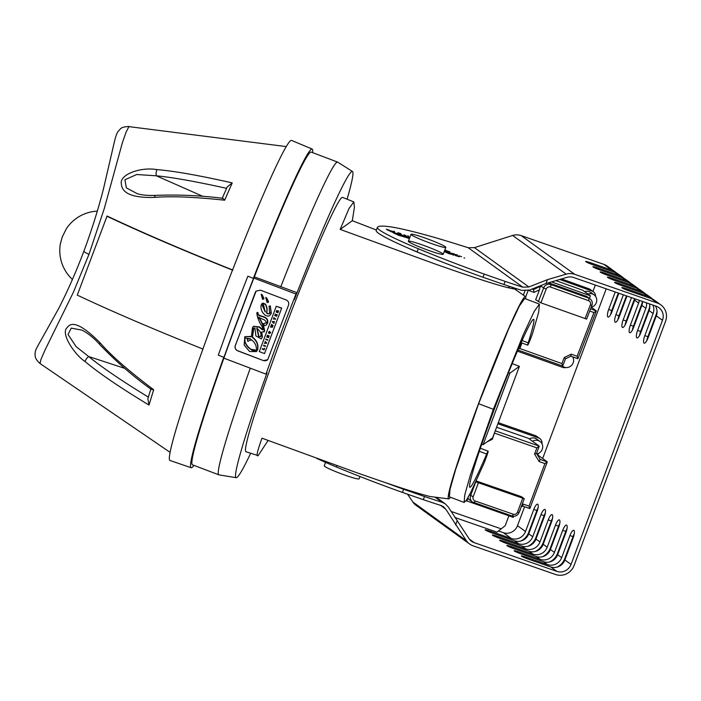 <?xml version="1.0" encoding="UTF-8"?>
<svg xmlns="http://www.w3.org/2000/svg" width="701" height="701" viewBox="0 0 701 701"><rect width="100%" height="100%" fill="white"/><g stroke="black" fill="none" stroke-linecap="round" stroke-linejoin="round"><path stroke-width="1.05" d="M454.292 253.876L448.605 252.64L454.222 254.051M404.109 236.044L398.037 232.986L404.109 236.044M459.321 256.592L455.168 255.488L459.269 256.732M405.073 235.711L407.675 237.21L405.003 235.904M409.428 237.508L408.289 236.789L409.515 237.271M404.074 234.817L406.098 235.79M406.124 235.729L404.021 234.87M458.84 255.777L461.591 256.715L458.84 255.777M400.972 233.696L398.133 232.732L400.972 233.696M464.001 257.872L464.667 258.064L464.001 257.872M408.595 236.167L407.623 235.816L408.595 236.167M393.76 231.207L394.584 231.593L393.734 231.277M457.516 254.971L455.08 254.445L457.473 255.068M444.907 249.784L445.836 250.213L444.776 250.126M448.806 252.062L445.1 251.168L448.806 252.062M393.506 232.049L397.511 233.994L393.454 232.18M397.152 233.161L400.718 234.966L397.099 233.31M456.64 255.392L451.952 254.086L456.64 255.392M389.721 230.611L390.326 230.848M390.159 230.541L386.339 229.166L389.721 230.664M387.162 229.683L394.523 233.118L387.118 229.805M446.257 250.695L449.928 251.904L446.257 250.695M391.219 230.918L393.909 231.812L391.219 230.918M409.384 238.568A40.018 3.233 20.5 0 0 398.58 235.282L393.217 232.82A47.913 3.873 -159.5 0 1 409.314 237.805M444.469 250.958A47.913 3.873 -159.5 0 1 453.538 254.84L448.964 253.674A40.018 3.233 20.5 0 0 444.224 251.624M451.05 511.406L501.215 528.843L505.193 525.715L508.9 515.831L505.193 525.715L497.018 532.147L454.826 517.478M489.535 532.006L489.903 531.025L511.353 538.482A11.277 10.778 125.9 0 0 525.513 531.516L533.794 509.417L536.861 510.486L528.58 532.585A14.66 14.011 -54.1 0 1 520.764 541.049M489.903 531.025A6.765 0.543 20.5 0 0 485.171 529.816A6.765 0.543 20.5 0 0 493.118 533.347L514.569 540.804A11.277 10.778 -54.1 0 0 528.729 533.838L537.001 511.739A6.765 1.901 -70.8 0 0 537.623 504.185A6.765 1.901 -70.8 0 0 533.794 509.417M569.939 535.546A6.765 1.901 -70.8 0 1 573.768 530.315A6.765 1.901 -70.8 0 1 573.155 537.869L564.875 559.968A11.277 10.778 -54.1 0 1 550.723 566.934L529.264 559.477A6.765 0.543 20.5 0 1 521.325 555.946A6.765 0.543 20.5 0 1 526.048 557.155L547.507 564.612A11.277 10.778 125.9 0 0 561.667 557.645L569.939 535.546L573.006 536.607A6.765 1.901 109.2 0 1 574.25 533.89M562.71 530.315A6.765 1.901 -70.8 0 1 566.539 525.093A6.765 1.901 -70.8 0 1 565.926 532.646L557.645 554.736A11.277 10.778 -54.1 0 1 543.494 561.711L522.035 554.254A6.765 0.543 20.5 0 1 514.096 550.714A6.765 0.543 20.5 0 1 518.819 551.932L540.278 559.389A11.277 10.778 125.9 0 0 554.438 552.414L562.71 530.315L565.777 531.384A6.765 1.901 109.2 0 1 567.013 528.659M555.481 525.093A6.765 1.901 -70.8 0 1 559.31 519.87A6.765 1.901 -70.8 0 1 558.697 527.415L550.416 549.514A11.277 10.778 -54.1 0 1 536.256 556.489L514.806 549.023A6.765 0.543 20.5 0 1 506.867 545.492A6.765 0.543 20.5 0 1 511.59 546.701L533.049 554.158A11.277 10.778 125.9 0 0 547.209 547.192L555.481 525.093L558.548 526.162A6.765 1.901 109.2 0 1 559.784 523.437M548.252 519.87A6.765 1.901 -70.8 0 1 552.081 514.639A6.765 1.901 -70.8 0 1 551.468 522.192L543.187 544.291A11.277 10.778 -54.1 0 1 529.027 551.258L507.577 543.801A6.765 0.543 20.5 0 1 499.638 540.269A6.765 0.543 20.5 0 1 504.361 541.479L525.82 548.936A11.277 10.778 125.9 0 0 539.972 541.969L548.252 519.87L551.319 520.931A6.765 1.901 109.2 0 1 552.554 518.214M541.023 514.639A6.765 1.901 -70.8 0 1 544.852 509.417A6.765 1.901 -70.8 0 1 544.239 516.961L535.958 539.06A11.277 10.778 -54.1 0 1 521.798 546.035L500.348 538.578A6.765 0.543 20.5 0 1 492.4 535.038A6.765 0.543 20.5 0 1 497.132 536.256L518.591 543.713A11.277 10.778 125.9 0 0 532.742 536.738L541.023 514.639L544.09 515.708A6.765 1.901 109.2 0 1 545.325 512.983M536.861 510.486A6.765 1.901 109.2 0 1 538.096 507.761M544.09 515.708L535.809 537.807A14.66 14.011 -54.1 0 1 527.993 546.272M551.319 520.931L543.038 543.03A14.66 14.011 -54.1 0 1 535.222 551.503M558.548 526.162L550.267 548.261A14.66 14.011 -54.1 0 1 542.451 556.725M565.777 531.384L557.497 553.483A14.66 14.011 -54.1 0 1 549.68 561.948M573.006 536.607L564.734 558.706A14.66 14.011 -54.1 0 1 556.909 567.179M618.3 293.036L611.745 310.552L608.678 309.483A6.765 1.901 -70.8 0 0 608.065 317.036A6.765 1.901 -70.8 0 0 611.894 311.805L618.852 293.228M610.65 314.53A6.765 1.901 109.2 0 1 611.745 310.552M626.431 295.866L618.974 315.774L615.907 314.714A6.765 1.901 -70.8 0 0 615.294 322.258A6.765 1.901 -70.8 0 0 619.123 317.036L626.974 296.059M617.879 319.761A6.765 1.901 109.2 0 1 618.974 315.774M634.554 298.687A14.66 14.011 -54.1 0 1 634.475 298.906L626.203 321.005L623.136 319.936A6.765 1.901 -70.8 0 0 622.523 327.49A6.765 1.901 -70.8 0 0 626.352 322.258L634.624 300.159A11.277 10.778 -54.1 0 0 635.027 298.854M625.108 324.984A6.765 1.901 109.2 0 1 626.203 321.005M642.44 301.43A14.66 14.011 -54.1 0 1 641.713 304.129L633.432 326.228L630.365 325.168A6.765 1.901 -70.8 0 0 629.752 332.712A6.765 1.901 -70.8 0 0 633.581 327.49L641.853 305.391A11.277 10.778 -54.1 0 0 642.589 301.483M632.337 330.206A6.765 1.901 109.2 0 1 633.432 326.228M649.792 305.82A14.66 14.011 -54.1 0 1 648.942 309.36L640.661 331.45L637.595 330.39A6.765 1.901 -70.8 0 0 636.981 337.935A6.765 1.901 -70.8 0 0 640.81 332.712L649.091 310.613A11.277 10.778 -54.1 0 0 649.485 303.884M639.575 335.437A6.765 1.901 109.2 0 1 640.661 331.45M657.021 311.042A14.66 14.011 -54.1 0 1 656.171 314.583L647.89 336.682L644.824 335.613A6.765 1.901 -70.8 0 0 644.21 343.166A6.765 1.901 -70.8 0 0 648.039 337.935L656.32 315.836A11.277 10.778 -54.1 0 0 655.33 305.916M646.804 340.66A6.765 1.901 109.2 0 1 647.89 336.682M665.538 321.356L574.101 565.479A14.66 14.011 -54.1 0 1 555.7 574.54L473.044 545.807A14.66 14.011 -54.1 0 1 469.582 544.002A14.66 14.011 -54.1 0 1 466.349 540.681L445.696 509.084L443.47 506.718L441.025 505.491A119.354 9.639 -159.5 0 1 423.334 499.682L424.517 496.527A119.354 9.639 20.5 0 0 442.208 502.337L445.38 503.931L448.263 506.998L469.074 538.71A11.277 10.778 125.9 0 0 471.563 541.268A11.277 10.778 125.9 0 0 474.227 542.653L556.883 571.385A11.277 10.778 125.9 0 0 571.035 564.419L662.48 320.287A11.277 10.778 125.9 0 0 658.861 307.599A11.277 10.778 125.9 0 0 656.197 306.214L573.541 277.482A11.277 10.778 125.9 0 0 566.969 277.342L546.018 283.511L529.518 290.056L521.614 290.337A119.354 9.639 -159.5 0 1 503.923 284.527L505.106 281.373A119.354 9.639 20.5 0 0 522.797 287.182L528.887 286.972L547.463 279.655L566.18 274.152A14.66 14.011 -54.1 0 1 574.724 274.319L657.38 303.06A14.66 14.011 -54.1 0 1 660.841 304.865A14.66 14.011 -54.1 0 1 665.538 321.356M644.824 335.613L653.104 313.513A11.277 10.778 125.9 0 0 652.911 305.075M637.595 330.39L645.875 308.291A11.277 10.778 125.9 0 0 646.515 302.85M630.365 325.168L638.646 303.069A11.277 10.778 125.9 0 0 639.303 300.343M623.136 319.936L631.417 297.837A11.277 10.778 125.9 0 0 631.496 297.627M615.907 314.714L623.364 294.797M608.678 309.483L615.233 291.975M525.513 531.516L517.478 525.706L524.585 506.753M542.653 458.515L606.207 288.838M517.478 525.706A11.277 10.778 -54.1 0 1 503.327 532.681L498.639 531.051M455.589 524.935L457.034 521.08M407.518 494.179L413.424 502.827A14.66 14.011 125.9 0 0 416.026 505.298L469.582 544.002M385.506 482.656A119.354 9.639 20.5 0 0 403.592 489.254L402.418 492.409A119.354 9.639 -159.5 0 1 336.48 467.024A76.681 6.195 -159.5 0 1 316.721 458.393M423.334 499.682L402.418 492.409M424.517 496.527L403.592 489.254M595.333 285.053L592.941 291.441L595.333 285.053M590.04 263.681L590.408 262.7A6.765 0.543 20.5 0 0 585.677 261.491A6.765 0.543 20.5 0 0 593.616 265.022L615.075 272.479A14.66 14.011 125.9 0 1 618.536 274.284L622.549 277.184A14.66 14.011 -54.1 0 1 624.074 278.463M626.186 289.811L626.554 288.83L648.013 296.286A14.66 14.011 -54.1 0 1 651.474 298.083A14.66 14.011 -54.1 0 1 652.99 299.371M618.957 284.58L619.325 283.598L640.784 291.064A14.66 14.011 -54.1 0 1 644.245 292.86A14.66 14.011 -54.1 0 1 645.761 294.14M611.728 279.357L612.096 278.376L633.546 285.833A14.66 14.011 -54.1 0 1 637.007 287.638A14.66 14.011 -54.1 0 1 638.532 288.917M604.499 274.135L604.867 273.153L626.317 280.61A14.66 14.011 -54.1 0 1 629.778 282.407A14.66 14.011 -54.1 0 1 631.303 283.695M597.27 268.904L597.638 267.922L619.088 275.379A14.66 14.011 -54.1 0 1 622.549 277.184M590.408 262.7L611.859 270.157A14.66 14.011 -54.1 0 1 615.32 271.962A14.66 14.011 -54.1 0 1 616.845 273.241M597.638 267.922A6.765 0.543 20.5 0 0 592.906 266.713A6.765 0.543 20.5 0 0 600.845 270.244L622.304 277.71A14.66 14.011 125.9 0 1 625.765 279.506L629.778 282.407M604.867 273.153A6.765 0.543 20.5 0 0 600.135 271.935A6.765 0.543 20.5 0 0 608.082 275.475L629.533 282.932A14.66 14.011 125.9 0 1 632.994 284.729L637.007 287.638M612.096 278.376A6.765 0.543 20.5 0 0 607.364 277.167A6.765 0.543 20.5 0 0 615.312 280.698L636.762 288.155A14.66 14.011 125.9 0 1 640.223 289.96L644.245 292.86M619.325 283.598A6.765 0.543 20.5 0 0 614.602 282.389A6.765 0.543 20.5 0 0 622.541 285.92L643.991 293.386A14.66 14.011 125.9 0 1 647.452 295.182L651.474 298.083M626.554 288.83A6.765 0.543 20.5 0 0 621.831 287.612A6.765 0.543 20.5 0 0 629.77 291.152L651.22 298.608A14.66 14.011 125.9 0 1 654.681 300.414L660.841 304.865M566.18 274.152L512.633 235.448L513.675 235.177A14.66 14.011 -54.1 0 1 521.167 235.615L603.824 264.347A14.66 14.011 -54.1 0 1 607.285 266.152L615.32 271.962M547.463 279.655L546.018 283.511M418.252 248.715A119.354 9.639 20.5 0 0 484.181 274.1L482.998 277.254A119.354 9.639 -159.5 0 1 417.069 251.869A76.681 6.195 -159.5 0 1 376.209 230.515L377.392 227.361A76.681 6.195 20.5 0 0 418.252 248.715L417.069 251.869M512.633 235.448L474.454 247.628L468.242 247.751A186.781 15.08 20.5 0 0 377.471 227.212A76.681 6.195 20.5 0 0 377.392 227.361M503.923 284.527L482.998 277.254M421.38 244.579A18.603 1.498 -159.5 0 1 443.216 254.297A18.603 1.498 -159.5 0 1 425.27 249.179A18.603 1.498 -159.5 0 1 408.376 241.249A18.603 1.498 -159.5 0 1 421.38 244.579M505.106 281.373L484.181 274.1M595.526 296.295A5.634 5.389 125.9 0 0 593.361 291.739L590.146 289.417A5.634 5.389 125.9 0 0 588.858 288.742L561.536 278.945M591.188 307.231A7.01 6.695 125.9 0 0 594.062 294.823A7.01 6.695 125.9 0 0 587.911 294.017M584.695 291.695A7.01 6.695 -54.1 0 1 590.847 292.501L594.062 294.823M562.114 365.852A7.01 6.695 125.9 0 0 572.664 356.87M532.532 288.908L533.496 289.609L532.05 289.092M541.163 285.509A5.634 5.389 125.9 0 0 540.944 286.017L540.646 286.788L540.112 286.402L539.498 289.767L535.652 299.783L540.9 302.832L586.632 319.086L591.924 305.312L590.356 304.891L585.063 318.657M540.375 285.833L540.874 286.192M593.361 291.739A5.634 5.389 125.9 0 0 592.073 291.064L559.74 279.471M515.104 288.242L514.779 289.084M517.408 351.148L562.719 367.385A5.634 5.389 125.9 0 0 565.83 367.526M516.094 289.995L516.576 288.724M555.875 280.61L582.619 290.188L590.382 295.804L551.538 281.881M589.716 311.051L593.913 312.558L596.262 310.964L590.592 308.782M593.913 312.558L577.107 356.266L577.904 358.693L570.842 356.213L577.834 358.728M577.107 356.266L571.236 354.163L570.789 356.196M571.236 354.163L564.261 357.545L565.505 358.798L570.877 356.196M564.261 357.545L561.939 363.582L562.666 366.045L517.899 350.001L562.666 366.045M561.939 363.582L519.844 348.502L518.258 349.168M528.475 290.398L534.074 292.405L533.496 289.609L540.112 286.402M591.258 307.213L596.227 310.797M548.541 282.766L586.106 296.225A5.634 5.389 -54.1 0 1 587.394 296.909L590.067 298.845A5.634 5.389 125.9 0 0 588.787 298.162A2.252 0.64 109.7 0 1 588.516 300.65A3.382 3.233 -54.1 0 1 590.356 304.891M589.401 298.354L590.382 295.804M501.215 528.843L498.052 531.332M541.943 443.715A5.634 5.389 125.9 0 0 539.831 438.572L536.615 436.25A5.634 5.389 125.9 0 0 535.284 435.558L498.297 422.703M536.817 453.933A7.01 6.695 125.9 0 0 539.998 441.455A7.01 6.695 125.9 0 0 532.532 441.279M529.325 438.957A7.01 6.695 -54.1 0 1 536.791 439.133L539.998 441.455M519.476 511.485A7.01 6.695 125.9 0 0 520.457 508.882M466.086 500.68L513.272 517.347L513.675 516.269M467.935 497.701A5.634 5.389 125.9 0 0 468.023 497.912L466.796 501.189M496.588 427.26L528.466 438.344L539.183 446.081L495.257 430.817M537.842 455.037L538.456 453.416M539.831 438.572A5.634 5.389 125.9 0 0 538.499 437.88L497.894 423.763M486.985 441.902L492.374 439.229L491.646 438.563M492.374 439.229L494.494 432.85M494.643 433.183L536.887 447.869L539.183 446.081M536.887 447.869L534.556 454.082L536.502 453.416M534.556 454.082L539.183 461.6L540.191 459.4L536.51 453.468L540.191 459.4M539.183 461.6L544.914 463.589L547.244 461.977L540.156 459.357M544.914 463.589L529.036 506.122L529.86 508.54L522.788 506.122L529.798 508.575M529.036 506.122L523.165 504.08L522.736 506.113M537.22 454.59L547.209 461.81M476.216 480.965L521.518 496.711L524.26 498.726L475.813 481.841M475.593 482.323L470.608 495.633A5.634 5.389 125.9 0 0 472.413 501.977L469.74 500.041A5.634 5.389 -54.1 0 1 468.023 497.912M97.29 211.124A39.458 39.458 0 0 0 66.341 228.736L62.301 236.938L60.365 243.729A39.458 39.458 0 0 0 72.422 279.471M260.702 336.559L258.958 336.515L257.03 327.972M261 336.007L258.695 336.769L256.759 328.243L258.354 329.584C260.369 331.582 261.245 333.72 261 336.007L260.579 336.699M277 311.796L277.035 310.929M277.316 310.736L276.834 311.139M276.106 312.006L276.553 310.832L278.656 310.929L277.333 311.919L278.166 312.234L277.982 312.716L276.106 312.006L276.842 310.447M278.078 312.462L276.317 311.796M277.482 311.533L278.534 311.262M269.228 332.581L269.561 331.704L270.358 332.011L270.358 332.993L269.026 333.571L268.43 332.309L269.324 331.661L268.781 332.44L269.228 333.089L270.025 332.87L269.981 332.002L269.228 332.581L269.71 331.766M269.517 332.809L270.306 332.125M270.647 332.712L269.315 333.29L268.72 332.02L269.613 331.371M269.228 333.089L270.306 332.589M268.72 332.02L269.324 331.661M275.642 315.371L275.984 314.46L276.448 315.678L277.245 314.653L276.623 316.282L274.748 315.573L275.353 313.987L275.283 315.231L276.115 314.512M276.448 315.678L276.983 314.644M274.748 315.573L275.458 314.074M276.737 315.993L274.994 315.336M273.96 318.736L273.381 319.192L274.012 317.518L274.144 318.245L275.668 318.824L275.475 319.314L273.96 318.736L275.598 318.999M273.854 319.016L274.152 317.571M263.48 345.672L263.664 345.181L265.539 345.9L265.355 346.382L263.48 345.672L263.786 345.234M265.46 346.101L263.716 345.435M265.399 311.691L262.682 304.663M262.498 305.294L263.594 304.961L265.171 311.927L262.305 305.478L262.586 304.742M252.413 337.453L253.438 328.524L254.892 327.893L255.9 335.945L261.228 338.89L262.174 337.26L261.455 332.274L264.373 331.363C263.681 326.876 261.753 322.18 258.59 317.255L262.262 319.069C264.671 319.682 266.021 320.97 266.301 322.942L263.383 323.643L264.487 325.755L265.916 325.264L267.335 323.45C267.975 320.015 266.468 317.79 262.822 316.782C258.503 315.643 256.89 314.434 258.012 313.154L257.144 312.392L256.82 313.032C257.355 317.755 259.204 322.416 262.367 327.008L263.068 329.365L262.551 329.952L259.204 327.201L253.429 326.263L252.456 327.858L251.387 336.752L244.824 336.664L244.185 345.094L249.582 351.508L256.452 351.604L257.477 349.939C258.406 344.936 256.724 340.774 252.413 337.453L253.893 327.902M263.033 329.654L259.475 326.929L253.429 326.263M251.475 336.419L244.824 336.664M256.452 351.604L257.653 349.755C258.643 344.787 256.978 340.598 252.658 337.207M261.228 338.89L262.437 336.997L261.736 332.002M264.531 353.584L281.688 308.081L276.282 306.258L259.291 351.595L264.531 353.584L281.688 308.081M281.522 308.247L276.282 306.258M269.894 313.049C268.869 314.188 267.738 314.153 266.503 312.926C267.344 309.868 266.888 306.942 265.153 304.146L262.051 303.498L261.193 304.97C260.413 309.018 261.859 312.523 265.539 315.476L268.457 316.204L269.955 315.38L271.094 313.505L270.332 305.855L269.166 306.188L269.552 313.627M266.503 312.926L266.73 312.69C267.519 309.465 267.046 306.556 265.329 303.98M265.153 304.146L263.339 303.139L261.876 303.673M269.955 315.38L271.322 313.268L270.332 305.855M265.758 297.504L267.081 302.534L268.43 302.008L265.863 297.399L266.836 298.153L268.571 301.868L268.159 302.464L268.571 301.868M261.193 294.236L262.516 299.274L263.865 298.74L261.28 294.157L262.253 294.902L263.988 298.617L263.602 299.196L263.988 298.617M263.445 360.603L237.674 350.824C235.448 349.711 234.642 347.985 235.264 345.646L256.102 291.117L260.421 290.17L286.192 299.949C288.409 301.071 289.18 302.832 288.505 305.233L267.703 359.718L263.445 360.603L237.753 350.745A4.057 4.04 45 0 1 235.378 345.523L255.243 292.492A4.057 4.04 45 0 1 256.128 291.09M264.654 331.082L263.918 332.099L264.654 331.082C264.33 327.402 262.393 322.705 258.853 317.001M266.582 322.662L263.383 323.643M266.441 324.817L267.616 323.17C268.439 319.928 266.923 317.711 263.077 316.528C258.704 315.354 257.092 314.144 258.248 312.909L257.144 312.392M268.982 306.372L270.051 306.179M270.122 312.821C269.166 313.987 268.036 313.943 266.73 312.69M267.773 359.648A4.057 4.04 45 0 1 263.55 360.498M265.758 339.538L265.942 339.047L267.817 339.757L267.633 340.248L265.758 339.538L266.082 339.109M267.756 339.924L266.021 339.266M263.9 349.212L264.654 348.274L264.084 349.834L262.209 349.124L262.384 348.634L263.9 349.212L264.391 348.266M262.209 349.124L262.498 348.677M264.172 349.58L262.411 348.914M266.065 342.85L265.057 341.422L266.695 342.78L266.485 343.341L264.365 343.297L266.319 342.596L265.18 341.527M264.365 343.297L264.706 342.798M266.582 343.087L264.61 343.052M272.873 321.917L273.513 322.425L273.96 321.671L272.873 321.917L273.408 321.663M274.073 321.952L273.925 323.433L272.321 322.013L272.523 321.461L274.582 321.68M273.513 322.425L273.96 321.671M273.697 321.943L273.145 321.934M272.321 322.013L272.698 321.461M274.073 323.047L272.593 321.741M266.713 336.988L268.352 336.138L267.186 335.7L267.361 335.227L269.237 335.937L267.563 336.778L268.763 337.225L268.588 337.698L266.713 336.988L267.09 336.419M268.711 337.356L266.985 336.708M268.352 336.138L267.519 335.288M269.14 336.217L268.071 336.454M272.365 325.588L271.453 324.309L273.118 325.571L271.655 325.947L272.689 326.736L272.505 327.209L270.42 327.069L271.953 326.692L271.015 325.474L272.645 325.308L271.594 324.414M273.048 325.755L271.655 325.947M271.708 326.517L271.138 325.623M271.953 326.692L271.988 326.237M270.42 327.069L270.779 326.587M272.619 326.911L270.7 326.78M247.208 339.126L247.795 341.343L251.335 339.678C254.857 342.333 256.548 345.628 256.408 349.58C255.173 351.297 253.263 351.21 250.686 349.335C246.428 346.312 244.465 342.815 244.789 338.837L245.324 337.961L250.318 338.881L247.208 339.126L250.546 338.653M251.335 339.678L250.827 340.283L251.37 339.705M256.04 350.22L250.835 349.177C246.419 345.768 244.465 342.246 245 338.627L245.438 337.856M256.408 349.58L256.128 350.132M295.971 294.043A162.991 8.789 110.8 0 0 265.977 374.132L223.873 358.158A162.991 8.789 -69.2 0 1 253.876 278.069L254.665 276.956L296.952 292.668L295.971 294.043L253.876 278.069M411.031 234.248A18.603 1.498 20.5 0 0 410.979 234.318A18.603 1.498 20.5 0 0 427.864 242.248A18.603 1.498 20.5 0 0 445.818 247.365A18.603 1.498 20.5 0 0 429.398 239.611A18.603 1.498 20.5 0 0 411.031 234.248M423.343 254.463A18.603 1.498 -159.5 0 1 410.269 249.004M359.99 476.514L359.105 478.862A18.603 1.498 -159.5 0 1 341.159 473.745A18.603 1.498 -159.5 0 1 324.265 465.815L325.562 462.371M268.115 440.482L258.143 455.615L245.981 451.733A136.029 7.334 -69.2 0 1 287.428 321.838A136.029 7.334 -69.2 0 1 342.535 197.375L353.847 201.923L354.426 207.198L352.323 220.71L376.393 230.016M450.471 497.254A108.208 5.836 -69.2 0 1 449.175 498.709A108.208 5.836 -69.2 0 1 448.693 498.893A108.208 5.836 -69.2 0 1 481.552 395.636A108.208 5.836 -69.2 0 1 525.478 296.584A108.208 5.836 -69.2 0 1 525.732 298.906M258.143 455.615C256.005 457.043 257.276 451.234 261.972 438.186L356.932 472.772C383.193 481.938 412.977 492.295 429.888 496.483L448.693 498.893M512.133 287.27L513.71 288.935L508.085 287.708C491.182 283.519 461.389 273.153 435.137 263.997L340.178 229.402L349.019 208.486L353.847 201.923M464.132 502.442L449.402 496.851L450.016 489.342L455.703 469.284L478.625 403.706L508.646 328.874L519.388 305.995L524.69 298.512L539.419 304.103L534.118 311.586L523.384 334.465L493.355 409.305L470.432 474.875L464.754 494.932L464.132 502.442L466.393 500.234L470.564 492.785L483.629 464.123A8.543 0.464 110.8 0 0 486.844 455.764A8.543 0.464 110.8 0 0 488.141 451.199A8.543 0.464 110.8 0 0 486.66 454.064A89.824 4.846 -69.2 0 1 469.872 487.274A89.824 4.846 -69.2 0 1 497.211 401.585A89.824 4.846 -69.2 0 1 533.61 319.323A89.824 4.846 -69.2 0 1 528.203 342.85A8.789 0.473 110.8 0 0 527.678 345.155A8.789 0.473 110.8 0 0 532.602 333.352L538.701 312.103L539.419 304.103M479.335 451.286L486.66 454.064M483.112 444.679L492.61 437.871L519.397 366.351L509.899 373.16L483.112 444.679L481.753 444.162M508.514 372.634L509.899 373.16M512.186 363.617L519.397 366.351M509.785 286.49L508.085 287.708M340.178 229.402L352.323 220.71M347.1 199.189A163.78 8.833 110.8 0 0 352.454 171.473A163.78 8.833 110.8 0 0 294.341 299.66L296.952 292.668M265.977 374.132L267.002 372.888A163.78 8.833 110.8 0 0 236.228 477.696A163.78 8.833 110.8 0 0 250.607 453.407M352.454 171.473L337.68 162.141A167.259 9.017 110.8 0 0 337.593 162.097L311.191 152.082A167.259 9.017 110.8 0 0 251.326 284.606M223.891 358.158A167.259 9.017 110.8 0 0 192.486 464.824L218.887 474.849A167.259 9.017 110.8 0 0 218.984 474.866L236.228 477.696M250.283 368.183A167.259 9.017 110.8 0 0 218.887 474.849M337.593 162.097A167.259 9.017 110.8 0 0 280.75 286.858M312.637 152.625A170.448 9.192 110.8 0 0 312.129 149.024L291.476 140.402A171.175 9.236 110.8 0 0 222.086 297.163A171.175 9.236 110.8 0 0 169.993 460.478L191.163 467.733A170.448 9.192 110.8 0 0 192.039 467.471A170.448 9.192 110.8 0 0 193.932 465.376M312.129 149.024A170.448 9.192 110.8 0 0 253.359 278.297M223.777 357.282A170.448 9.192 110.8 0 0 191.163 467.733M203.088 349.098C154.045 329.514 112.107 311.524 77.276 295.13L107.087 216.031C141.777 232.408 183.688 250.415 232.837 270.043M106.841 216.206C141.663 232.609 183.601 250.599 232.644 270.174M156.971 169.607C174.181 171.026 199.268 175.46 232.224 182.9L224.662 200.197C194.098 196.946 170.711 196.017 154.509 197.41C133.085 198.024 122.053 193.572 121.396 184.065C118.942 174.838 140.086 166.672 156.971 169.607A4.513 1.858 96.4 0 0 156.349 175.802C172.551 177.362 195.991 181.55 226.686 188.367M286.192 146.579L128.905 126.627L126.092 132.13L122.421 142.618L104.265 208.626L88.966 254.367L73.36 292.335L44.987 350.106L40.991 359.35L40.018 363.521C34.025 357.974 35.401 355.801 35.05 353.795C35.111 351.823 35.742 349.72 36.943 347.503L58.42 308.975C67.305 291.809 75.804 272.54 83.901 251.16A22.546 1.831 -159.5 0 0 88.966 254.367M100.068 342.754C110.995 355.433 128.861 371.092 153.668 389.73L149.006 405.064C119.853 387.408 98.552 372.906 85.084 361.55C75.331 355.451 59.909 333.229 67.243 327.56C71.923 320.427 82.858 325.492 100.068 342.754A4.513 1.463 137.2 0 0 99.752 344.498C93.846 337.961 87.905 333.159 81.947 330.11L71.248 328.129L68.032 334.473L76.137 346.653L88.668 356.52C101.47 367.07 121.404 380.625 148.481 397.178M154.509 197.41A4.513 1.752 -92.9 0 1 155.85 195.369C147.85 195.675 141.646 195.115 137.247 193.686L126.364 187.85L124.892 179.789L136.686 174.514L156.349 175.802L202.808 196.333M222.138 198.576C222.559 197.945 223.391 198.488 224.662 200.197M232.224 182.9L227.159 186.983L222.173 198.471M149.006 405.064L147.85 398.746L150.987 388.547M99.752 344.498C115.218 360.796 132.384 375.762 151.258 389.397L153.668 389.73M85.084 361.55A4.513 1.674 -51.5 0 1 88.668 356.52L124.708 368.358M247.856 276.212L232.355 315.853L218.3 355.127L223.899 357.335L253.464 278.411L247.856 276.212L253.464 278.411M223.899 357.335L223.969 357.282A171.07 9.227 -69.2 0 1 253.534 278.358M453.538 254.84L453.354 255.322M496.764 537.229L497.132 536.256M503.993 542.46L504.361 541.479M511.222 547.683L511.59 546.701M518.451 552.914L518.819 551.932M525.689 558.136L526.048 557.155M561.667 557.645L557.645 554.736M571.035 564.419L564.875 559.968M662.48 320.287L656.32 315.836M653.104 313.513L649.091 310.613M645.875 308.291L641.853 305.391M638.646 303.069L634.624 300.159M631.417 297.837L630.769 297.373M532.742 536.738L528.729 533.838M539.972 541.969L535.958 539.06M547.209 547.192L543.187 544.291M554.438 552.414L550.416 549.514M556.883 571.385L550.723 566.934M547.507 564.612L543.494 561.711M533.049 554.158L529.027 551.258M511.353 538.482L503.327 532.681M518.591 543.713L514.569 540.804M525.82 548.936L521.798 546.035M336.48 467.024L336.979 465.692M474.227 542.653L469.407 539.174M540.278 559.389L536.256 556.489M442.208 502.337L435.321 497.36M640.784 291.064L636.762 288.155M633.546 285.833L629.533 282.932M626.317 280.61L622.304 277.71M619.088 275.379L615.075 272.479M611.859 270.157L603.824 264.347M521.167 235.615L574.724 274.319M657.38 303.06L651.22 298.608M648.013 296.286L643.991 293.386M474.454 247.628L528.887 286.972M522.797 287.182L468.242 247.751M412.801 501.977L466.349 540.681M440.482 505.316L445.696 509.084M519.844 348.502L521.965 342.982M524.988 290.871L523.367 295.086M525.68 296.891L528.133 290.486M534.074 292.405L539.498 289.767M591.863 305.233L591.924 305.312C592.766 302.709 592.143 300.554 590.067 298.845M586.106 296.225L588.787 298.162L550.732 284.527A2.252 0.64 109.7 0 1 550.46 287.016L588.516 300.65M548.366 282.818L550.732 284.527A5.634 5.389 125.9 0 0 543.625 287.945L546.193 289.066A3.382 3.233 -54.1 0 1 550.46 287.016M540.9 302.832L546.193 289.066M540.944 286.017L543.625 287.945L538.324 301.719M588.858 288.742L592.073 291.064M523.165 504.08L522.052 504.632M469.504 494.836L473.184 496.729L478.362 482.91M473.85 502.705L511.94 515.945A2.252 0.631 -70.8 0 0 511.984 515.971L472.413 501.977A5.634 5.389 125.9 0 0 473.745 502.67A2.252 0.631 -70.8 0 0 473.797 502.696A2.252 0.631 -70.8 0 0 475.068 500.952A3.382 3.233 -54.1 0 1 473.184 496.729M519.02 512.457L519.082 512.536C517.61 515.603 515.244 516.751 511.984 515.971A2.252 0.631 -70.8 0 0 513.263 514.227L475.068 500.952M524.26 498.726L519.082 512.536L517.513 512.133A3.382 3.233 -54.1 0 1 513.263 514.227M522.683 498.323L517.513 512.133M535.284 435.558L538.499 437.88M478.625 403.706L493.355 409.305M522.052 340.511L528.203 342.85M445.38 503.931L436.486 497.5M561.957 365.791L562.719 366.343M577.904 358.693L596.262 310.964M562.728 366.018L565.505 358.798M536.502 453.494L539.218 446.248M529.86 508.54L547.244 461.977M521.193 506.919L522.823 506.104M409.55 237.183L409.069 238.471M410.979 234.318L408.376 241.249M445.818 247.365L443.216 254.297M525.478 296.584L512.063 287.226M521.097 342.658L527.678 345.155M480.36 448.246L488.141 451.199M170.133 452.364L40.018 363.521M222.541 198.26C199.811 195.456 177.581 194.501 155.85 195.369M129.238 126.46C119.906 126.995 121.036 128.853 118.346 131.131C117.733 131.657 116.086 134.469 114.359 141.935L103.573 188.455C98.385 208.863 91.831 229.762 83.901 251.16"/></g></svg>
